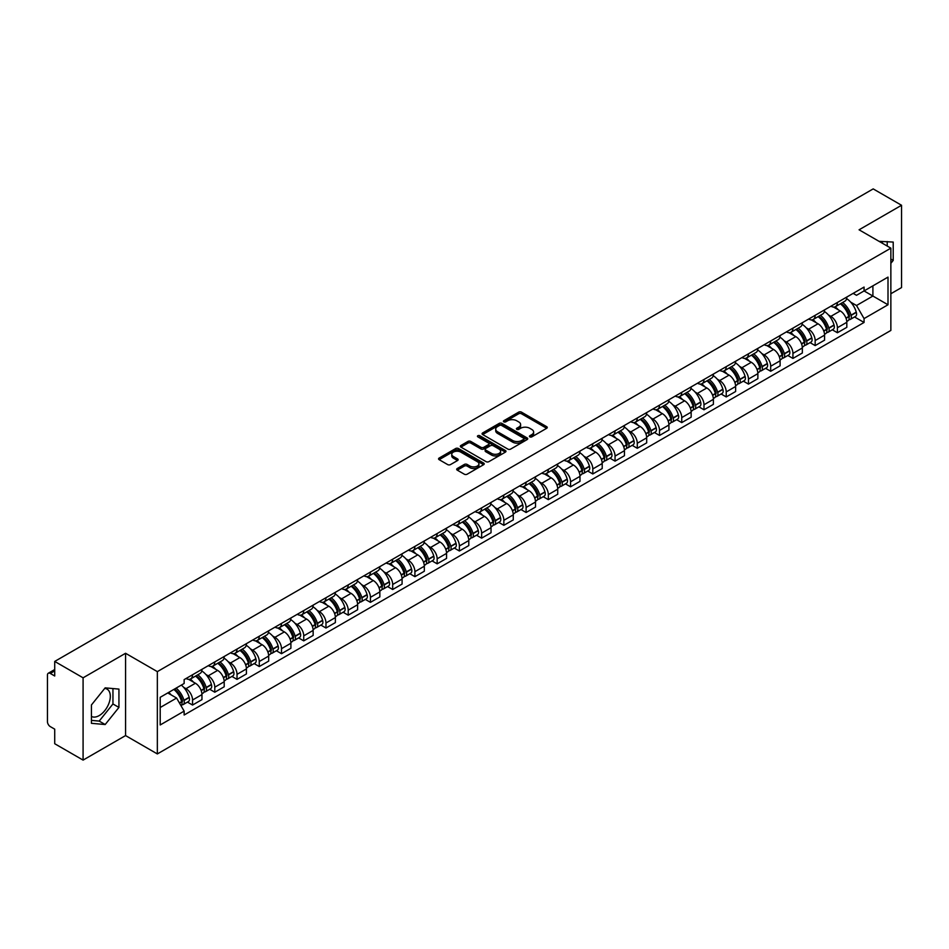 <?xml version="1.0" encoding="UTF-8"?>
<svg xmlns="http://www.w3.org/2000/svg" width="949" height="949" viewBox="0 0 949 949"><rect width="100%" height="100%" fill="white"/><g stroke="black" fill="none" stroke-linecap="round" stroke-linejoin="round"><path stroke-width="1.42" d="M529.85 436.872A1.388 0.795 0 0 0 531.808 436.872L546.671 428.296A1.981 1.139 0 0 0 547.253 427.489A1.981 1.139 0 0 0 546.671 426.67L521.487 412.139A1.981 1.139 0 0 0 518.688 412.139L503.824 420.715A1.388 0.795 0 0 0 505.781 421.854L507.703 420.739A6.335 3.654 0 0 1 516.659 420.739L518.759 421.949A6.335 3.654 0 0 1 520.61 424.535A6.335 3.654 0 0 1 518.759 427.121L516.837 428.224A1.388 0.795 0 0 0 518.795 429.363L520.716 428.248A6.335 3.654 0 0 1 529.672 428.248L531.772 429.458A6.335 3.654 0 0 1 533.623 432.044A6.335 3.654 0 0 1 531.772 434.63L529.85 435.745A1.388 0.795 0 0 0 529.85 436.872L529.85 435.745M879.189 241.402A15.718 9.075 -60 0 1 881.336 242.102A15.718 9.075 -60 0 1 883.009 243.608M104.734 688.416A15.718 9.075 -60 0 1 107.059 689.128A15.718 9.075 -60 0 1 109.467 701.726A15.718 9.075 -60 0 1 99.194 715.582A15.718 9.075 -60 0 1 91.424 716.412M457.264 468.521A1.981 1.139 0 0 0 456.683 469.328A1.981 1.139 0 0 0 457.264 470.135L464.334 474.215A1.981 1.139 0 0 0 467.133 474.215L483.634 464.678A1.981 1.139 0 0 0 484.215 463.871A1.981 1.139 0 0 0 483.634 463.065L458.45 448.521A1.981 1.139 0 0 0 455.662 448.521L439.15 458.059A1.981 1.139 0 0 0 438.568 458.865A1.981 1.139 0 0 0 439.15 459.672L447.679 464.595A1.981 1.139 0 0 0 450.478 464.595L457.548 460.526A1.981 1.139 0 0 0 458.13 459.707A1.981 1.139 0 0 0 457.548 458.901L453.314 456.457A5.291 3.061 0 0 1 451.76 454.298A5.291 3.061 0 0 1 455.034 451.475A5.291 3.061 0 0 1 460.799 452.139L477.383 461.712A5.291 3.061 0 0 1 478.925 463.871A5.291 3.061 0 0 1 475.663 466.694A5.291 3.061 0 0 1 469.897 466.03L467.133 464.441A1.981 1.139 0 0 0 464.334 464.441L457.264 468.521L457.264 470.135M157.344 671.631L125.565 653.28L83.085 677.811L54.722 661.429L873.187 188.898L901.55 205.269L859.07 229.8L890.862 248.152L157.344 671.631L157.344 753.933L890.862 330.442L890.862 248.152M507.845 449.091A1.981 1.139 0 0 0 510.645 449.091L527.158 439.565A1.981 1.139 0 0 0 527.727 438.746A1.981 1.139 0 0 0 527.158 437.94L501.974 423.408A1.981 1.139 0 0 0 499.174 423.408L482.661 432.934A1.981 1.139 0 0 0 482.08 433.74A1.981 1.139 0 0 0 482.661 434.547L507.845 449.091M478.391 437.169A1.388 0.795 0 0 1 479.791 437.37L479.791 435.721L505.402 450.502A1.981 1.139 0 0 1 505.971 451.309A1.981 1.139 0 0 1 505.402 452.115L488.889 461.653A1.981 1.139 0 0 1 486.09 461.653L460.906 447.109L467.964 443.064L467.964 441.415L460.906 445.496A1.981 1.139 0 0 0 460.324 446.303A1.981 1.139 0 0 0 460.906 447.109L460.906 445.496M467.964 443.064A1.981 1.139 0 0 1 470.763 443.064L470.763 441.415A1.981 1.139 0 0 0 467.964 441.415M470.763 441.415L480.977 447.311A1.981 1.139 0 0 0 483.776 447.311L488.462 444.607A1.981 1.139 0 0 0 489.043 443.8A1.981 1.139 0 0 0 488.462 442.993L477.833 436.848A1.388 0.795 0 0 1 479.791 435.721M83.085 677.811L83.085 760.102L54.722 743.731L54.722 729.164L50.297 726.614A4.033 2.325 -120 0 1 47.45 721.667L47.45 675.095A4.033 2.325 -120 0 1 48.28 673.244L54.722 669.531M890.862 293.739L901.55 287.571L901.55 205.269M83.085 760.102L125.565 735.582L157.344 753.933M54.722 661.429L54.722 675.996L50.297 673.446A4.033 2.325 -120 0 0 48.28 673.244M837.409 302.458A9.276 5.35 60 0 1 835.488 306.622L844.895 301.189A9.276 5.35 -120 0 0 846.816 297.037M828.477 314.997L830.85 316.373A9.276 5.35 60 0 1 837.409 327.725L846.816 322.292A9.276 5.35 -120 0 0 840.256 310.94L833.519 307.049M846.816 322.292L846.816 327.322L837.409 332.743L832.309 329.801M835.488 306.622A9.276 5.35 60 0 1 830.921 306.207M837.409 327.725L837.409 332.743M815.167 315.305A9.276 5.35 60 0 1 813.246 319.469L822.653 314.036A9.276 5.35 -120 0 0 824.574 309.872M810.066 342.636L815.167 345.59L824.574 340.157L824.574 335.139A9.276 5.35 -120 0 0 818.026 323.775L811.288 319.884M813.246 319.469A9.276 5.35 60 0 1 808.69 319.042M806.247 327.844L808.619 329.208A9.276 5.35 60 0 1 815.167 340.561L815.167 345.59M792.937 328.14A9.276 5.35 60 0 1 791.015 332.304L800.422 326.871A9.276 5.35 -120 0 0 802.344 322.707M787.836 355.484L792.937 358.425L802.344 352.992L802.344 347.975A9.276 5.35 -120 0 0 795.784 336.61L789.046 332.731M791.015 332.304A9.276 5.35 60 0 1 786.448 331.877M784.004 340.679L786.377 342.043A9.276 5.35 60 0 1 792.937 353.408L792.937 358.425M770.695 340.976A9.276 5.35 60 0 1 768.773 345.139L778.18 339.706A9.276 5.35 -120 0 0 780.102 335.543M765.594 368.319L770.695 371.261L780.102 365.828L780.102 360.81A9.276 5.35 -120 0 0 773.554 349.457L766.816 345.566M768.773 345.139A9.276 5.35 60 0 1 764.218 344.724M761.774 353.514L764.147 354.89A9.276 5.35 60 0 1 770.695 366.243L770.695 371.261M748.464 353.811A9.276 5.35 60 0 1 746.543 357.975L755.95 352.542A9.276 5.35 -120 0 0 757.871 348.378M743.364 381.154L748.464 384.096L757.871 378.663L757.871 373.645A9.276 5.35 -120 0 0 751.311 362.293L744.574 358.402M746.543 357.975A9.276 5.35 60 0 1 741.976 357.559M739.532 366.35L741.904 367.726A9.276 5.35 60 0 1 748.464 379.078L748.464 384.096M726.222 366.658A9.276 5.35 60 0 1 724.301 370.81L733.707 365.389A9.276 5.35 -120 0 0 735.629 361.225M721.121 393.989L726.222 396.943L735.629 391.51L735.629 386.48A9.276 5.35 -120 0 0 729.081 375.128L722.343 371.237M724.301 370.81A9.276 5.35 60 0 1 719.745 370.395M717.302 379.197L719.674 380.561A9.276 5.35 60 0 1 726.222 391.913L726.222 396.943M703.992 379.493A9.276 5.35 60 0 1 702.07 383.657L711.477 378.224A9.276 5.35 -120 0 0 713.399 374.06M698.891 406.824L703.992 409.778L713.399 404.345L713.399 399.327A9.276 5.35 -120 0 0 706.839 387.963L700.101 384.084M702.07 383.657A9.276 5.35 60 0 1 697.503 383.23M695.059 392.032L697.432 393.396A9.276 5.35 60 0 1 703.992 404.76L703.992 409.778M681.75 392.328A9.276 5.35 60 0 1 679.828 396.492L689.235 391.059A9.276 5.35 -120 0 0 691.157 386.895M676.649 419.672L681.75 422.613L691.157 417.18L691.157 412.163A9.276 5.35 -120 0 0 684.609 400.81L677.871 396.919M679.828 396.492A9.276 5.35 60 0 1 675.273 396.077M672.829 404.867L675.202 406.231A9.276 5.35 60 0 1 681.75 417.596L681.75 422.613M659.519 405.164A9.276 5.35 60 0 1 657.598 409.327L667.005 403.894A9.276 5.35 -120 0 0 668.926 399.731M654.419 432.507L659.519 435.449L668.926 430.016L668.926 424.998A9.276 5.35 -120 0 0 662.366 413.645L655.629 409.754M657.598 409.327A9.276 5.35 60 0 1 653.031 408.912M650.587 417.702L652.959 419.078A9.276 5.35 60 0 1 659.519 430.431L659.519 435.449M637.277 417.999A9.276 5.35 60 0 1 635.356 422.163L644.762 416.741A9.276 5.35 -120 0 0 646.684 412.578M632.176 445.342L637.277 448.284L646.684 442.863L646.684 437.833A9.276 5.35 -120 0 0 640.136 426.481L633.398 422.59M635.356 422.163A9.276 5.35 60 0 1 630.8 421.747M628.357 430.538L630.729 431.914A9.276 5.35 60 0 1 637.277 443.266L637.277 448.284M615.047 430.846A9.276 5.35 60 0 1 613.125 435.01L622.532 429.577A9.276 5.35 -120 0 0 624.454 425.413M609.946 458.177L615.047 461.131L624.454 455.698L624.454 450.68A9.276 5.35 -120 0 0 617.894 439.316L611.156 435.437M613.125 435.01A9.276 5.35 60 0 1 608.558 434.583M606.114 443.385L608.487 444.749A9.276 5.35 60 0 1 615.047 456.113L615.047 461.131M592.805 443.681A9.276 5.35 60 0 1 590.883 447.845L600.29 442.412A9.276 5.35 -120 0 0 602.212 438.248M587.704 471.024L592.805 473.966L602.212 468.533L602.212 463.515A9.276 5.35 -120 0 0 595.664 452.163L588.926 448.272M590.883 447.845A9.276 5.35 60 0 1 586.328 447.43M583.884 456.22L586.257 457.584A9.276 5.35 60 0 1 592.805 468.948L592.805 473.966M570.574 456.516A9.276 5.35 60 0 1 568.653 460.68L578.06 455.247A9.276 5.35 -120 0 0 579.981 451.083M565.474 483.86L570.574 486.801L579.981 481.368L579.981 476.351A9.276 5.35 -120 0 0 573.421 464.998L566.683 461.107M568.653 460.68A9.276 5.35 60 0 1 564.086 460.265M561.642 469.055L564.014 470.431A9.276 5.35 60 0 1 570.574 481.784L570.574 486.801M548.332 469.352A9.276 5.35 60 0 1 546.41 473.515L555.817 468.082A9.276 5.35 -120 0 0 557.739 463.931M543.231 496.695L548.332 499.637L557.739 494.215L557.739 489.186A9.276 5.35 -120 0 0 551.191 477.833L544.453 473.942M546.41 473.515A9.276 5.35 60 0 1 541.855 473.1M539.412 481.89L541.784 483.266A9.276 5.35 60 0 1 548.332 494.619L548.332 499.637M526.102 482.199A9.276 5.35 60 0 1 524.18 486.363L533.587 480.929A9.276 5.35 -120 0 0 535.509 476.766M521.001 509.53L526.102 512.484L535.509 507.051L535.509 502.033A9.276 5.35 -120 0 0 528.949 490.669L522.211 486.778M524.18 486.363A9.276 5.35 60 0 1 519.613 485.935M517.169 494.737L519.542 496.102A9.276 5.35 60 0 1 526.102 507.454L526.102 512.484M503.86 495.034A9.276 5.35 60 0 1 501.938 499.198L511.345 493.765A9.276 5.35 -120 0 0 513.267 489.601M498.759 522.377L503.86 525.319L513.267 519.886L513.267 514.868A9.276 5.35 -120 0 0 506.719 503.504L499.981 499.625M501.938 499.198A9.276 5.35 60 0 1 497.383 498.771M494.939 507.573L497.312 508.937A9.276 5.35 60 0 1 503.86 520.301L503.86 525.319M481.629 507.869A9.276 5.35 60 0 1 479.708 512.033L489.115 506.6A9.276 5.35 -120 0 0 491.036 502.436M476.528 535.212L481.629 538.154L491.036 532.721L491.036 527.703A9.276 5.35 -120 0 0 484.476 516.351L477.738 512.46M479.708 512.033A9.276 5.35 60 0 1 475.141 511.618M472.697 520.408L475.069 521.784A9.276 5.35 60 0 1 481.629 533.136L481.629 538.154M459.387 520.704A9.276 5.35 60 0 1 457.465 524.868L466.872 519.435A9.276 5.35 -120 0 0 468.794 515.271M454.286 548.048L459.387 550.989L468.794 545.556L468.794 540.539A9.276 5.35 -120 0 0 462.246 529.186L455.508 525.295M457.465 524.868A9.276 5.35 60 0 1 452.91 524.453M450.467 533.243L452.839 534.619A9.276 5.35 60 0 1 459.387 545.972L459.387 550.989M437.157 533.552A9.276 5.35 60 0 1 435.235 537.703L444.642 532.282A9.276 5.35 -120 0 0 446.564 528.119M432.056 560.883L437.157 563.836L446.564 558.403L446.564 553.386A9.276 5.35 -120 0 0 440.004 542.021L433.266 538.13M435.235 537.703A9.276 5.35 60 0 1 430.668 537.288M428.224 546.09L430.597 547.454A9.276 5.35 60 0 1 437.157 558.807L437.157 563.836M414.915 546.387A9.276 5.35 60 0 1 412.993 550.55L422.4 545.117A9.276 5.35 -120 0 0 424.322 540.954M409.814 573.718L414.915 576.672L424.322 571.239L424.322 566.221A9.276 5.35 -120 0 0 417.774 554.857L411.036 550.978M412.993 550.55A9.276 5.35 60 0 1 408.438 550.123M405.994 558.925L408.367 560.29A9.276 5.35 60 0 1 414.915 571.654L414.915 576.672M392.684 559.222A9.276 5.35 60 0 1 390.763 563.386L400.17 557.953A9.276 5.35 -120 0 0 402.091 553.789M387.583 586.565L392.684 589.507L402.091 584.074L402.091 579.056A9.276 5.35 -120 0 0 395.531 567.704L388.793 563.813M390.763 563.386A9.276 5.35 60 0 1 386.196 562.971M383.752 571.761L386.124 573.125A9.276 5.35 60 0 1 392.684 584.489L392.684 589.507M370.442 572.057A9.276 5.35 60 0 1 368.52 576.221L377.927 570.788A9.276 5.35 -120 0 0 379.849 566.624M365.341 599.4L370.442 602.342L379.849 596.909L379.849 591.891A9.276 5.35 -120 0 0 373.301 580.539L366.563 576.648M368.52 576.221A9.276 5.35 60 0 1 363.965 575.806M361.522 584.596L363.894 585.972A9.276 5.35 60 0 1 370.442 597.324L370.442 602.342M348.212 584.904A9.276 5.35 60 0 1 346.29 589.056L355.697 583.635A9.276 5.35 -120 0 0 357.619 579.471M343.111 612.235L348.212 615.177L357.619 609.756L357.619 604.727A9.276 5.35 -120 0 0 351.059 593.374L344.321 589.483M346.29 589.056A9.276 5.35 60 0 1 341.723 588.641M339.279 597.431L341.652 598.807A9.276 5.35 60 0 1 348.212 610.16L348.212 615.177M325.97 597.74A9.276 5.35 60 0 1 324.048 601.903L333.455 596.47A9.276 5.35 -120 0 0 335.377 592.306M320.869 625.071L325.97 628.024L335.377 622.591L335.377 617.574A9.276 5.35 -120 0 0 328.829 606.209L322.091 602.33M324.048 601.903A9.276 5.35 60 0 1 319.493 601.476M317.049 610.278L319.422 611.642A9.276 5.35 60 0 1 325.97 623.007L325.97 628.024M303.739 610.575A9.276 5.35 60 0 1 301.818 614.738L311.225 609.305A9.276 5.35 -120 0 0 313.146 605.142M298.638 637.918L303.739 640.86L313.146 635.427L313.146 630.409A9.276 5.35 -120 0 0 306.586 619.056L299.848 615.166M301.818 614.738A9.276 5.35 60 0 1 297.251 614.323M294.807 623.113L297.179 624.478A9.276 5.35 60 0 1 303.739 635.842L303.739 640.86M281.497 623.41A9.276 5.35 60 0 1 279.575 627.574L288.982 622.141A9.276 5.35 -120 0 0 290.904 617.977M276.396 650.753L281.497 653.695L290.904 648.262L290.904 643.244A9.276 5.35 -120 0 0 284.356 631.892L277.618 628.001M279.575 627.574A9.276 5.35 60 0 1 275.02 627.159M272.577 635.949L274.949 637.325A9.276 5.35 60 0 1 281.497 648.677L281.497 653.695M259.267 636.245A9.276 5.35 60 0 1 257.345 640.409L266.752 634.976A9.276 5.35 -120 0 0 268.674 630.824M254.166 663.588L259.267 666.53L268.674 661.109L268.674 656.079A9.276 5.35 -120 0 0 262.114 644.727L255.376 640.836M257.345 640.409A9.276 5.35 60 0 1 252.778 639.994M250.334 648.784L252.707 650.16A9.276 5.35 60 0 1 259.267 661.512L259.267 666.53M237.025 649.092A9.276 5.35 60 0 1 235.103 653.256L244.51 647.823A9.276 5.35 -120 0 0 246.432 643.659M231.924 676.423L237.025 679.377L246.432 673.944L246.432 668.926A9.276 5.35 -120 0 0 239.883 657.562L233.146 653.671M235.103 653.256A9.276 5.35 60 0 1 230.548 652.829M228.104 661.631L230.477 662.995A9.276 5.35 60 0 1 237.025 674.348L237.025 679.377M214.794 661.928A9.276 5.35 60 0 1 212.873 666.091L222.28 660.658A9.276 5.35 -120 0 0 224.201 656.494M209.693 689.271L214.794 692.212L224.201 686.779L224.201 681.762A9.276 5.35 -120 0 0 217.641 670.397L210.903 666.518M212.873 666.091A9.276 5.35 60 0 1 208.305 665.676M205.862 674.466L208.234 675.83A9.276 5.35 60 0 1 214.794 687.195L214.794 692.212M192.552 674.763A9.276 5.35 60 0 1 190.63 678.926L200.037 673.493A9.276 5.35 -120 0 0 201.959 669.33M187.451 702.106L192.552 705.048L201.959 699.615L201.959 694.597A9.276 5.35 -120 0 0 195.411 683.244L188.673 679.354M190.63 678.926A9.276 5.35 60 0 1 186.075 678.511M183.632 687.301L186.004 688.677A9.276 5.35 60 0 1 192.552 700.03L192.552 705.048M853.163 293.371L856.508 295.305L888.003 277.12L872.902 285.839L872.902 296.041L856.508 305.507L850.719 302.162M160.203 707.515L176.597 698.049L184.142 711.133L160.203 724.965L160.203 697.313L184.142 683.482L184.142 679.614L864.064 287.072L864.064 290.94L888.003 304.771L864.064 318.591L856.508 305.507M888.003 277.12L888.003 304.771M184.142 711.133L184.142 715.012L864.064 322.458L864.064 318.591M890.862 263.336L893.211 260.406L893.211 242.066L879.059 241.331M125.565 653.28L125.565 735.582M91.424 723.316L105.173 724.538L118.933 707.432L118.933 689.093L105.173 687.859L91.424 704.977L91.424 723.316M176.597 698.049L167.759 692.948M854.539 316.966L864.064 322.458M887.22 246.052L887.22 241.532M890.862 259.041L893.211 260.406M91.424 720.386L99.194 721.086L112.943 703.968L112.943 688.559M99.194 721.086L105.173 724.538M112.943 703.968L118.933 707.432M530.396 437.074L531.772 436.279A6.335 3.654 0 0 0 533.623 433.693L533.623 432.044M520.61 424.535L520.61 426.184A6.335 3.654 0 0 1 518.759 428.77L517.383 429.553M546.648 428.307L521.487 413.776A1.981 1.139 0 0 0 518.688 413.776L504.37 422.044M527.122 439.577L501.974 425.045A1.981 1.139 0 0 0 499.174 425.045L482.685 434.571M523.658 439.316A1.388 0.795 0 0 0 523.658 438.189L501.547 425.425A1.388 0.795 0 0 0 499.589 425.425L497.561 426.599A6.335 3.654 0 0 0 495.71 429.185A6.335 3.654 0 0 0 497.561 431.759L512.674 440.49A6.335 3.654 0 0 0 521.63 440.49L523.658 439.316L523.658 440.965A1.388 0.795 0 0 0 524.062 440.395L524.062 438.746M495.71 429.185L495.71 430.822A6.335 3.654 0 0 0 497.561 433.408L497.561 431.759M523.658 440.965L521.63 442.139A6.335 3.654 0 0 1 512.674 442.139L497.561 433.408M470.763 443.064L480.977 448.96A1.981 1.139 0 0 0 483.776 448.96L488.462 446.255A1.981 1.139 0 0 0 489.043 445.449L489.043 443.8M479.791 437.37L505.366 452.139M491.582 453.432A5.291 3.061 0 0 0 497.347 454.097A5.291 3.061 0 0 0 500.609 451.273A5.291 3.061 0 0 0 499.067 449.114L493.219 445.733A1.981 1.139 0 0 0 490.419 445.733L485.734 448.45A1.981 1.139 0 0 0 485.164 449.257A1.981 1.139 0 0 0 485.734 450.063L491.582 453.432L491.582 455.081A5.291 3.061 0 0 0 497.347 455.745A5.291 3.061 0 0 0 500.609 452.922L500.609 451.273M485.164 449.257L485.164 450.894A1.981 1.139 0 0 0 485.734 451.712L485.734 450.063M491.582 455.081L485.734 451.712M478.925 463.871L478.925 465.52A5.291 3.061 0 0 1 475.663 468.343A5.291 3.061 0 0 1 469.897 467.679L467.133 466.089A1.981 1.139 0 0 0 464.334 466.089L457.288 470.146M451.76 454.298L451.76 455.947A5.291 3.061 0 0 0 453.314 458.106L453.314 456.457M457.525 460.538L453.314 458.106M483.61 464.702L458.45 450.17A1.981 1.139 0 0 0 455.662 450.17L439.173 459.684L439.15 458.059M840.909 303.49A12.705 7.331 60 0 1 840.968 303.538A12.705 7.331 60 0 1 849.331 314.926L849.402 315.187A2.467 1.423 60 0 1 849.011 317.132A2.467 1.423 60 0 1 848.952 317.156M840.351 303.822A15.314 8.849 60 0 1 848.774 316.456L848.845 316.717A5.089 2.942 60 0 1 848.038 320.715L846.781 321.45M848.916 319.588A5.089 2.942 -120 0 0 850.316 319.398A5.089 2.942 -120 0 0 851.123 315.4L851.051 315.139A15.314 8.849 -120 0 0 842.629 302.506M846.627 298.662A15.314 8.849 60 0 1 856.259 312.138L856.33 312.399A5.089 2.942 60 0 1 855.524 316.397L850.316 319.398M835.12 306.8A15.314 8.849 60 0 1 838.323 309.825M845.773 309.849L847.73 310.975M818.667 316.337A12.705 7.331 60 0 1 818.738 316.373A12.705 7.331 60 0 1 827.089 327.761L827.16 328.034A2.467 1.423 60 0 1 826.781 329.967A2.467 1.423 60 0 1 826.721 330.003M818.109 316.658A15.314 8.849 60 0 1 826.532 329.291L826.615 329.564A5.089 2.942 60 0 1 825.808 333.55L824.539 334.285M826.674 332.435A5.089 2.942 -120 0 0 828.086 332.233A5.089 2.942 -120 0 0 828.892 328.247L828.809 327.974A15.314 8.849 -120 0 0 820.399 315.341M824.384 311.497A15.314 8.849 60 0 1 834.017 324.973L834.088 325.234A5.089 2.942 60 0 1 833.293 329.232L828.086 332.233M812.89 319.647A15.314 8.849 60 0 1 816.093 322.66M823.542 322.684L825.488 323.811M796.436 329.173A12.705 7.331 60 0 1 796.496 329.208A12.705 7.331 60 0 1 804.859 340.608L804.93 340.869A2.467 1.423 60 0 1 804.538 342.803A2.467 1.423 60 0 1 804.479 342.838M795.879 329.493A15.314 8.849 60 0 1 804.301 342.138L804.372 342.399A5.089 2.942 60 0 1 803.566 346.397L802.308 347.12M804.444 345.27A5.089 2.942 -120 0 0 805.843 345.08A5.089 2.942 -120 0 0 806.65 341.082L806.579 340.821A15.314 8.849 -120 0 0 798.156 328.176M802.154 324.333A15.314 8.849 60 0 1 811.786 337.808L811.858 338.081A5.089 2.942 60 0 1 811.051 342.067L805.843 345.08M790.647 332.482A15.314 8.849 60 0 1 793.85 335.495M801.3 335.519L803.257 336.646M774.194 342.008A12.705 7.331 60 0 1 774.265 342.043A12.705 7.331 60 0 1 782.617 353.443L782.688 353.704A2.467 1.423 60 0 1 782.308 355.65A2.467 1.423 60 0 1 782.249 355.673M773.637 342.328A15.314 8.849 60 0 1 782.059 354.973L782.142 355.234A5.089 2.942 60 0 1 781.335 359.232L780.066 359.968M782.201 358.105A5.089 2.942 -120 0 0 783.613 357.915A5.089 2.942 -120 0 0 784.42 353.918L784.337 353.657A15.314 8.849 -120 0 0 775.926 341.011M779.912 337.168A15.314 8.849 60 0 1 789.544 350.656L789.615 350.916A5.089 2.942 60 0 1 788.821 354.914L783.613 357.915M768.417 345.317A15.314 8.849 60 0 1 771.62 348.342M779.07 348.354L781.015 349.481M751.964 354.843A12.705 7.331 60 0 1 752.023 354.89A12.705 7.331 60 0 1 760.386 366.278L760.457 366.539A2.467 1.423 60 0 1 760.066 368.485A2.467 1.423 60 0 1 760.007 368.509M751.406 355.163A15.314 8.849 60 0 1 759.829 367.809L759.9 368.07A5.089 2.942 60 0 1 759.093 372.067L757.836 372.803M759.971 370.94A5.089 2.942 -120 0 0 761.371 370.751A5.089 2.942 -120 0 0 762.177 366.753L762.106 366.492A15.314 8.849 -120 0 0 753.684 353.847M757.682 350.015A15.314 8.849 60 0 1 767.314 363.491L767.385 363.752A5.089 2.942 60 0 1 766.578 367.749L761.371 370.751M746.175 358.153A15.314 8.849 60 0 1 749.378 361.178M756.827 361.201L758.785 362.328M729.722 367.69A12.705 7.331 60 0 1 729.793 367.726A12.705 7.331 60 0 1 738.144 379.114L738.215 379.386A2.467 1.423 60 0 1 737.836 381.32A2.467 1.423 60 0 1 737.776 381.356M729.164 368.01A15.314 8.849 60 0 1 737.587 380.644L737.67 380.905A5.089 2.942 60 0 1 736.863 384.903L735.594 385.638M737.729 383.776A5.089 2.942 -120 0 0 739.141 383.586A5.089 2.942 -120 0 0 739.947 379.588L739.864 379.327A15.314 8.849 -120 0 0 731.454 366.694M735.439 362.85A15.314 8.849 60 0 1 745.072 376.326L745.143 376.587A5.089 2.942 60 0 1 744.348 380.585L739.141 383.586M723.945 370.988A15.314 8.849 60 0 1 727.148 374.013M734.597 374.036L736.543 375.163M707.491 380.525A12.705 7.331 60 0 1 707.551 380.561A12.705 7.331 60 0 1 715.914 391.961L715.985 392.222A2.467 1.423 60 0 1 715.593 394.155A2.467 1.423 60 0 1 715.534 394.191M706.934 380.846A15.314 8.849 60 0 1 715.356 393.491L715.427 393.752A5.089 2.942 60 0 1 714.621 397.75L713.363 398.473M715.499 396.623A5.089 2.942 -120 0 0 716.898 396.433A5.089 2.942 -120 0 0 717.705 392.435L717.634 392.174A15.314 8.849 -120 0 0 709.211 379.529M713.209 375.685A15.314 8.849 60 0 1 722.841 389.161L722.913 389.422A5.089 2.942 60 0 1 722.106 393.42L716.898 396.433M701.702 383.835A15.314 8.849 60 0 1 704.905 386.848M712.355 386.872L714.312 387.999M685.249 393.361A12.705 7.331 60 0 1 685.32 393.396A12.705 7.331 60 0 1 693.672 404.796L693.743 405.057A2.467 1.423 60 0 1 693.363 407.002A2.467 1.423 60 0 1 693.304 407.026M684.692 393.681A15.314 8.849 60 0 1 693.114 406.326L693.197 406.587A5.089 2.942 60 0 1 692.39 410.585L691.121 411.308M693.256 409.458A5.089 2.942 -120 0 0 694.668 409.268A5.089 2.942 -120 0 0 695.475 405.27L695.392 405.009A15.314 8.849 -120 0 0 686.981 392.364M690.967 388.521A15.314 8.849 60 0 1 700.599 402.008L700.67 402.269A5.089 2.942 60 0 1 699.876 406.267L694.668 409.268M679.472 396.67A15.314 8.849 60 0 1 682.675 399.695M690.125 399.707L692.07 400.834M663.019 406.196A12.705 7.331 60 0 1 663.078 406.231A12.705 7.331 60 0 1 671.441 417.631L671.512 417.892A2.467 1.423 60 0 1 671.121 419.838A2.467 1.423 60 0 1 671.062 419.861M662.461 406.516A15.314 8.849 60 0 1 670.884 419.161L670.955 419.422A5.089 2.942 60 0 1 670.148 423.42L668.891 424.156M671.026 422.293A5.089 2.942 -120 0 0 672.426 422.103A5.089 2.942 -120 0 0 673.232 418.106L673.161 417.845A15.314 8.849 -120 0 0 664.739 405.199M668.737 401.368A15.314 8.849 60 0 1 678.369 414.843L678.44 415.104A5.089 2.942 60 0 1 677.633 419.102L672.426 422.103M657.23 409.505A15.314 8.849 60 0 1 660.433 412.53M667.882 412.554L669.84 413.681M640.777 419.043A12.705 7.331 60 0 1 640.848 419.078A12.705 7.331 60 0 1 649.199 430.466L649.27 430.739A2.467 1.423 60 0 1 648.891 432.673A2.467 1.423 60 0 1 648.831 432.697M640.219 419.363A15.314 8.849 60 0 1 648.641 431.997L648.725 432.258A5.089 2.942 60 0 1 647.918 436.255L646.649 436.991M648.784 435.128A5.089 2.942 -120 0 0 650.195 434.939A5.089 2.942 -120 0 0 651.002 430.941L650.919 430.68A15.314 8.849 -120 0 0 642.509 418.046M646.494 414.203A15.314 8.849 60 0 1 656.127 427.679L656.198 427.94A5.089 2.942 60 0 1 655.403 431.937L650.195 434.939M635 422.341A15.314 8.849 60 0 1 638.202 425.366M645.652 425.389L647.598 426.516M618.546 431.878A12.705 7.331 60 0 1 618.606 431.914A12.705 7.331 60 0 1 626.969 443.313L627.04 443.574A2.467 1.423 60 0 1 626.648 445.508A2.467 1.423 60 0 1 626.589 445.544M617.989 432.198A15.314 8.849 60 0 1 626.411 444.832L626.482 445.105A5.089 2.942 60 0 1 625.676 449.102L624.418 449.826M626.554 447.975A5.089 2.942 -120 0 0 627.965 447.786A5.089 2.942 -120 0 0 628.76 443.788L628.689 443.515A15.314 8.849 -120 0 0 620.266 430.882M624.264 427.038A15.314 8.849 60 0 1 633.896 440.514L633.968 440.775A5.089 2.942 60 0 1 633.161 444.773L627.965 447.786M612.757 435.188A15.314 8.849 60 0 1 615.96 438.201M623.41 438.224L625.367 439.351M596.304 444.713A12.705 7.331 60 0 1 596.375 444.749A12.705 7.331 60 0 1 604.727 456.149L604.798 456.41A2.467 1.423 60 0 1 604.418 458.343A2.467 1.423 60 0 1 604.359 458.379M595.747 445.034A15.314 8.849 60 0 1 604.169 457.679L604.252 457.94A5.089 2.942 60 0 1 603.445 461.938L602.176 462.661M604.311 460.811A5.089 2.942 -120 0 0 605.723 460.621A5.089 2.942 -120 0 0 606.53 456.623L606.447 456.362A15.314 8.849 -120 0 0 598.036 443.717M602.022 439.873A15.314 8.849 60 0 1 611.654 453.349L611.725 453.622A5.089 2.942 60 0 1 610.931 457.62L605.723 460.621M590.527 448.023A15.314 8.849 60 0 1 593.73 451.036M601.18 451.06L603.125 452.187M574.074 457.548A12.705 7.331 60 0 1 574.133 457.584A12.705 7.331 60 0 1 582.496 468.984L582.567 469.245A2.467 1.423 60 0 1 582.176 471.19A2.467 1.423 60 0 1 582.117 471.214M573.516 457.869A15.314 8.849 60 0 1 581.939 470.514L582.01 470.775A5.089 2.942 60 0 1 581.203 474.773L579.946 475.508M582.081 473.646A5.089 2.942 -120 0 0 583.493 473.456A5.089 2.942 -120 0 0 584.287 469.458L584.216 469.197A15.314 8.849 -120 0 0 575.794 456.552M579.792 452.72A15.314 8.849 60 0 1 589.424 466.196L589.495 466.457A5.089 2.942 60 0 1 588.688 470.455L583.493 473.456M568.285 460.858A15.314 8.849 60 0 1 571.488 463.883M578.937 463.895L580.895 465.034M551.832 470.396A12.705 7.331 60 0 1 551.903 470.431A12.705 7.331 60 0 1 560.254 481.819L560.325 482.08A2.467 1.423 60 0 1 559.946 484.026A2.467 1.423 60 0 1 559.886 484.049M551.274 470.716A15.314 8.849 60 0 1 559.696 483.349L559.78 483.61A5.089 2.942 60 0 1 558.973 487.608L557.704 488.344M559.839 486.481A5.089 2.942 -120 0 0 561.25 486.291A5.089 2.942 -120 0 0 562.057 482.294L561.974 482.033A15.314 8.849 -120 0 0 553.564 469.399M557.549 465.556A15.314 8.849 60 0 1 567.182 479.031L567.253 479.292A5.089 2.942 60 0 1 566.458 483.29L561.25 486.291M546.055 473.693A15.314 8.849 60 0 1 549.257 476.718M556.707 476.742L558.653 477.869M529.601 483.231A12.705 7.331 60 0 1 529.661 483.266A12.705 7.331 60 0 1 538.024 494.666L538.095 494.927A2.467 1.423 60 0 1 537.703 496.861A2.467 1.423 60 0 1 537.644 496.896M529.044 483.551A15.314 8.849 60 0 1 537.466 496.185L537.537 496.457A5.089 2.942 60 0 1 536.731 500.443L535.473 501.179M537.609 499.328A5.089 2.942 -120 0 0 539.02 499.127A5.089 2.942 -120 0 0 539.815 495.141L539.744 494.868A15.314 8.849 -120 0 0 531.321 482.234M535.319 478.391A15.314 8.849 60 0 1 544.951 491.867L545.023 492.128A5.089 2.942 60 0 1 544.216 496.125L539.02 499.127M523.812 486.54A15.314 8.849 60 0 1 527.015 489.554M534.465 489.577L536.422 490.704M507.359 496.066A12.705 7.331 60 0 1 507.43 496.102A12.705 7.331 60 0 1 515.782 507.501L515.853 507.762A2.467 1.423 60 0 1 515.473 509.696A2.467 1.423 60 0 1 515.414 509.732M506.802 496.386A15.314 8.849 60 0 1 515.224 509.032L515.307 509.293A5.089 2.942 60 0 1 514.5 513.29L513.231 514.014M515.366 512.163A5.089 2.942 -120 0 0 516.778 511.974A5.089 2.942 -120 0 0 517.585 507.976L517.502 507.715A15.314 8.849 -120 0 0 509.091 495.07M513.077 491.226A15.314 8.849 60 0 1 522.709 504.702L522.78 504.975A5.089 2.942 60 0 1 521.986 508.961L516.778 511.974M501.582 499.376A15.314 8.849 60 0 1 504.785 502.389M512.235 502.412L514.18 503.539M485.129 508.901A12.705 7.331 60 0 1 485.188 508.937A12.705 7.331 60 0 1 493.551 520.337L493.622 520.598A2.467 1.423 60 0 1 493.231 522.543A2.467 1.423 60 0 1 493.172 522.567M484.571 509.222A15.314 8.849 60 0 1 492.994 521.867L493.065 522.128A5.089 2.942 60 0 1 492.258 526.126L491.001 526.861M493.136 524.999A5.089 2.942 -120 0 0 494.548 524.809A5.089 2.942 -120 0 0 495.342 520.811L495.271 520.55A15.314 8.849 -120 0 0 486.849 507.905M490.847 504.061A15.314 8.849 60 0 1 500.479 517.549L500.55 517.81A5.089 2.942 60 0 1 499.743 521.808L494.548 524.809M479.34 512.211A15.314 8.849 60 0 1 482.543 515.236M489.992 515.248L491.95 516.375M462.887 521.736A12.705 7.331 60 0 1 462.958 521.784A12.705 7.331 60 0 1 471.309 533.172L471.38 533.433A2.467 1.423 60 0 1 471.001 535.378A2.467 1.423 60 0 1 470.941 535.402M462.329 522.057A15.314 8.849 60 0 1 470.751 534.702L470.834 534.963A5.089 2.942 60 0 1 470.028 538.961L468.759 539.696M470.894 537.834A5.089 2.942 -120 0 0 472.305 537.644A5.089 2.942 -120 0 0 473.112 533.646L473.029 533.385A15.314 8.849 -120 0 0 464.619 520.74M468.604 516.908A15.314 8.849 60 0 1 478.237 530.384L478.308 530.645A5.089 2.942 60 0 1 477.513 534.643L472.305 537.644M457.11 525.046A15.314 8.849 60 0 1 460.312 528.071M467.762 528.095L469.708 529.222M440.656 534.584A12.705 7.331 60 0 1 440.716 534.619A12.705 7.331 60 0 1 449.079 546.007L449.15 546.28A2.467 1.423 60 0 1 448.758 548.214A2.467 1.423 60 0 1 448.699 548.249M440.099 534.904A15.314 8.849 60 0 1 448.521 547.537L448.592 547.798A5.089 2.942 60 0 1 447.786 551.796L446.528 552.532M448.663 550.681A5.089 2.942 -120 0 0 450.075 550.479A5.089 2.942 -120 0 0 450.87 546.482L450.799 546.221A15.314 8.849 -120 0 0 442.376 533.587M446.374 529.744A15.314 8.849 60 0 1 456.006 543.219L456.078 543.48A5.089 2.942 60 0 1 455.271 547.478L450.075 550.479M434.867 537.881A15.314 8.849 60 0 1 438.07 540.906M445.52 540.93L447.477 542.057M418.414 547.419A12.705 7.331 60 0 1 418.485 547.454A12.705 7.331 60 0 1 426.836 558.854L426.908 559.115A2.467 1.423 60 0 1 426.528 561.049A2.467 1.423 60 0 1 426.469 561.084M417.857 547.739A15.314 8.849 60 0 1 426.279 560.385L426.362 560.645A5.089 2.942 60 0 1 425.555 564.643L424.286 565.367M426.421 563.516A5.089 2.942 -120 0 0 427.833 563.326A5.089 2.942 -120 0 0 428.64 559.329L428.557 559.068A15.314 8.849 -120 0 0 420.146 546.422M424.132 542.579A15.314 8.849 60 0 1 433.764 556.055L433.835 556.328A5.089 2.942 60 0 1 433.041 560.313L427.833 563.326M412.637 550.728A15.314 8.849 60 0 1 415.84 553.741M423.29 553.765L425.235 554.892M396.184 560.254A12.705 7.331 60 0 1 396.243 560.29A12.705 7.331 60 0 1 404.606 571.689L404.677 571.95A2.467 1.423 60 0 1 404.286 573.896A2.467 1.423 60 0 1 404.227 573.92M395.626 560.574A15.314 8.849 60 0 1 404.049 573.22L404.12 573.481A5.089 2.942 60 0 1 403.313 577.478L402.056 578.202M404.191 576.351A5.089 2.942 -120 0 0 405.603 576.162A5.089 2.942 -120 0 0 406.397 572.164L406.326 571.903A15.314 8.849 -120 0 0 397.904 559.258M401.901 555.414A15.314 8.849 60 0 1 411.534 568.902L411.605 569.163A5.089 2.942 60 0 1 410.798 573.16L405.603 576.162M390.395 563.564A15.314 8.849 60 0 1 393.598 566.589M401.047 566.6L403.005 567.727M373.942 573.089A12.705 7.331 60 0 1 374.013 573.125A12.705 7.331 60 0 1 382.364 584.525L382.435 584.786A2.467 1.423 60 0 1 382.056 586.731A2.467 1.423 60 0 1 381.996 586.755M373.384 573.41A15.314 8.849 60 0 1 381.806 586.055L381.889 586.316A5.089 2.942 60 0 1 381.083 590.314L379.814 591.049M381.949 589.187A5.089 2.942 -120 0 0 383.36 588.997A5.089 2.942 -120 0 0 384.167 584.999L384.084 584.738A15.314 8.849 -120 0 0 375.674 572.093M379.659 568.261A15.314 8.849 60 0 1 389.292 581.737L389.363 581.998A5.089 2.942 60 0 1 388.568 585.996L383.36 588.997M368.165 576.399A15.314 8.849 60 0 1 371.367 579.424M378.817 579.448L380.763 580.574M351.711 585.936A12.705 7.331 60 0 1 351.771 585.972A12.705 7.331 60 0 1 360.134 597.36L360.205 597.633A2.467 1.423 60 0 1 359.813 599.566A2.467 1.423 60 0 1 359.754 599.59M351.154 586.257A15.314 8.849 60 0 1 359.576 598.89L359.647 599.151A5.089 2.942 60 0 1 358.841 603.149L357.583 603.884M359.718 602.022A5.089 2.942 -120 0 0 361.13 601.832A5.089 2.942 -120 0 0 361.925 597.834L361.854 597.573A15.314 8.849 -120 0 0 353.431 584.94M357.429 581.096A15.314 8.849 60 0 1 367.061 594.572L367.133 594.833A5.089 2.942 60 0 1 366.326 598.831L361.13 601.832M345.922 589.234A15.314 8.849 60 0 1 349.125 592.259M356.575 592.283L358.532 593.41M329.469 598.772A12.705 7.331 60 0 1 329.54 598.807A12.705 7.331 60 0 1 337.891 610.207L337.963 610.468A2.467 1.423 60 0 1 337.583 612.402A2.467 1.423 60 0 1 337.524 612.437M328.912 599.092A15.314 8.849 60 0 1 337.334 611.725L337.417 611.998A5.089 2.942 60 0 1 336.61 615.996L335.341 616.72M337.476 614.869A5.089 2.942 -120 0 0 338.888 614.679A5.089 2.942 -120 0 0 339.695 610.681L339.612 610.409A15.314 8.849 -120 0 0 331.201 597.775M335.187 593.932A15.314 8.849 60 0 1 344.819 607.407L344.89 607.668A5.089 2.942 60 0 1 344.096 611.666L338.888 614.679M323.692 602.081A15.314 8.849 60 0 1 326.895 605.094M334.345 605.118L336.29 606.245M307.239 611.607A12.705 7.331 60 0 1 307.298 611.642A12.705 7.331 60 0 1 315.661 623.042L315.732 623.303A2.467 1.423 60 0 1 315.341 625.237A2.467 1.423 60 0 1 315.282 625.272M306.681 611.927A15.314 8.849 60 0 1 315.104 624.572L315.175 624.833A5.089 2.942 60 0 1 314.368 628.831L313.111 629.555M315.246 627.704A5.089 2.942 -120 0 0 316.658 627.514A5.089 2.942 -120 0 0 317.452 623.517L317.381 623.256A15.314 8.849 -120 0 0 308.959 610.61M312.956 606.767A15.314 8.849 60 0 1 322.589 620.243L322.66 620.516A5.089 2.942 60 0 1 321.853 624.513L316.658 627.514M301.45 614.916A15.314 8.849 60 0 1 304.653 617.929M312.102 617.953L314.06 619.08M284.997 624.442A12.705 7.331 60 0 1 285.068 624.478A12.705 7.331 60 0 1 293.419 635.877L293.49 636.138A2.467 1.423 60 0 1 293.111 638.084A2.467 1.423 60 0 1 293.051 638.108M284.439 624.762A15.314 8.849 60 0 1 292.861 637.408L292.944 637.669A5.089 2.942 60 0 1 292.138 641.666L290.868 642.402M293.004 640.539A5.089 2.942 -120 0 0 294.415 640.35A5.089 2.942 -120 0 0 295.222 636.352L295.139 636.091A15.314 8.849 -120 0 0 286.728 623.446M290.714 619.614A15.314 8.849 60 0 1 300.347 633.09L300.418 633.351A5.089 2.942 60 0 1 299.623 637.348L294.415 640.35M279.22 627.752A15.314 8.849 60 0 1 282.422 630.777M289.872 630.788L291.817 631.927M262.766 637.289A12.705 7.331 60 0 1 262.826 637.325A12.705 7.331 60 0 1 271.189 648.713L271.26 648.974A2.467 1.423 60 0 1 270.868 650.919A2.467 1.423 60 0 1 270.809 650.943M262.209 637.609A15.314 8.849 60 0 1 270.631 650.243L270.702 650.504A5.089 2.942 60 0 1 269.896 654.502L268.638 655.237M270.773 653.375A5.089 2.942 -120 0 0 272.185 653.185A5.089 2.942 -120 0 0 272.98 649.187L272.909 648.926A15.314 8.849 -120 0 0 264.486 636.293M268.484 632.449A15.314 8.849 60 0 1 278.116 645.925L278.187 646.186A5.089 2.942 60 0 1 277.381 650.184L272.185 653.185M256.977 640.587A15.314 8.849 60 0 1 260.18 643.612M267.63 643.636L269.587 644.762M240.524 650.124A12.705 7.331 60 0 1 240.595 650.16A12.705 7.331 60 0 1 248.946 661.56L249.018 661.821A2.467 1.423 60 0 1 248.638 663.754A2.467 1.423 60 0 1 248.579 663.79M239.967 650.445A15.314 8.849 60 0 1 248.389 663.078L248.472 663.351A5.089 2.942 60 0 1 247.665 667.337L246.396 668.072M248.531 666.222A5.089 2.942 -120 0 0 249.943 666.02A5.089 2.942 -120 0 0 250.75 662.034L250.666 661.761A15.314 8.849 -120 0 0 242.256 649.128M246.242 645.284A15.314 8.849 60 0 1 255.874 658.76L255.945 659.021A5.089 2.942 60 0 1 255.151 663.019L249.943 666.02M234.747 653.434A15.314 8.849 60 0 1 237.95 656.447M245.4 656.471L247.345 657.598M218.294 662.96A12.705 7.331 60 0 1 218.353 662.995A12.705 7.331 60 0 1 226.716 674.395L226.787 674.656A2.467 1.423 60 0 1 226.396 676.59A2.467 1.423 60 0 1 226.337 676.625M217.736 663.28A15.314 8.849 60 0 1 226.159 675.925L226.23 676.186A5.089 2.942 60 0 1 225.423 680.184L224.166 680.908M226.301 679.057A5.089 2.942 -120 0 0 227.713 678.867A5.089 2.942 -120 0 0 228.507 674.869L228.436 674.609A15.314 8.849 -120 0 0 220.014 661.963M224.011 658.12A15.314 8.849 60 0 1 233.644 671.595L233.715 671.868A5.089 2.942 60 0 1 232.908 675.866L227.713 678.867M212.505 666.269A15.314 8.849 60 0 1 215.708 669.282M223.157 669.306L225.115 670.433M196.052 675.795A12.705 7.331 60 0 1 196.123 675.83A12.705 7.331 60 0 1 204.474 687.23L204.545 687.491A2.467 1.423 60 0 1 204.165 689.437A2.467 1.423 60 0 1 204.106 689.46M195.494 676.115A15.314 8.849 60 0 1 203.916 688.76L203.999 689.021A5.089 2.942 60 0 1 203.193 693.019L201.923 693.755M204.059 691.892A5.089 2.942 -120 0 0 205.47 691.702A5.089 2.942 -120 0 0 206.277 687.705L206.194 687.444A15.314 8.849 -120 0 0 197.783 674.798M201.769 670.955A15.314 8.849 60 0 1 211.402 684.443L211.473 684.704A5.089 2.942 60 0 1 210.678 688.701L205.47 691.702M190.275 679.104A15.314 8.849 60 0 1 193.477 682.129M200.927 682.141L202.872 683.268M174.497 689.057A12.705 7.331 60 0 1 182.244 700.065L182.315 700.326A2.467 1.423 60 0 1 181.923 702.272A2.467 1.423 60 0 1 181.864 702.296M173.857 689.425A15.314 8.849 60 0 1 181.686 701.596L181.757 701.857A5.089 2.942 60 0 1 181.057 705.795M181.828 704.727A5.089 2.942 -120 0 0 183.24 704.538A5.089 2.942 -120 0 0 184.035 700.54L183.964 700.279A15.314 8.849 -120 0 0 176.134 688.108M181.342 685.107A15.314 8.849 60 0 1 189.171 697.278L189.242 697.539A5.089 2.942 60 0 1 188.436 701.536L183.24 704.538M168.661 692.426A15.314 8.849 60 0 1 171.235 694.965M178.685 694.988L180.642 696.115M214.794 687.195L224.201 681.762M237.025 674.348L246.432 668.926M259.267 661.512L268.674 656.079M281.497 648.677L290.904 643.244M303.739 635.842L313.146 630.409M325.97 623.007L335.377 617.574M348.212 610.16L357.619 604.727M370.442 597.324L379.849 591.891M392.684 584.489L402.091 579.056M414.915 571.654L424.322 566.221M437.157 558.807L446.564 553.386M459.387 545.972L468.794 540.539M481.629 533.136L491.036 527.703M503.86 520.301L513.267 514.868M526.102 507.454L535.509 502.033M548.332 494.619L557.739 489.186M570.574 481.784L579.981 476.351M592.805 468.948L602.212 463.515M615.047 456.113L624.454 450.68M637.277 443.266L646.684 437.833M659.519 430.431L668.926 424.998M681.75 417.596L691.157 412.163M703.992 404.76L713.399 399.327M726.222 391.913L735.629 386.48M748.464 379.078L757.871 373.645M770.695 366.243L780.102 360.81M792.937 353.408L802.344 347.975M815.167 340.561L824.574 335.139M192.552 700.03L201.959 694.597M186.004 688.677L195.411 683.244M208.234 675.83L217.641 670.397M230.477 662.995L239.883 657.562M252.707 650.16L262.114 644.727M274.949 637.325L284.356 631.892M297.179 624.478L306.586 619.056M319.422 611.642L328.829 606.209M341.652 598.807L351.059 593.374M363.894 585.972L373.301 580.539M386.124 573.125L395.531 567.704M408.367 560.29L417.774 554.857M430.597 547.454L440.004 542.021M452.839 534.619L462.246 529.186M475.069 521.784L484.476 516.351M497.312 508.937L506.719 503.504M519.542 496.102L528.949 490.669M541.784 483.266L551.191 477.833M564.014 470.431L573.421 464.998M586.257 457.584L595.664 452.163M608.487 444.749L617.894 439.316M630.729 431.914L640.136 426.481M652.959 419.078L662.366 413.645M675.202 406.231L684.609 400.81M697.432 393.396L706.839 387.963M719.674 380.561L729.081 375.128M741.904 367.726L751.311 362.293M764.147 354.89L773.554 349.457M786.377 342.043L795.784 336.61M808.619 329.208L818.026 323.775M830.85 316.373L840.256 310.94M54.722 670.896L50.297 673.446M531.772 436.279L531.772 434.63M516.837 429.363L516.837 428.224M518.759 428.77L518.759 427.121M503.824 421.854L503.824 420.715M518.688 413.776L518.688 412.139M521.487 413.776L521.487 412.139M546.671 428.296L546.671 426.67M482.661 434.547L482.661 432.934M499.174 425.045L499.174 423.408M501.974 425.045L501.974 423.408M527.158 439.565L527.158 437.94M512.674 442.139L512.674 440.49M521.63 442.139L521.63 440.49M480.977 448.96L480.977 447.311M483.776 448.96L483.776 447.311M488.462 446.255L488.462 444.607M505.402 452.115L505.402 450.502M464.334 466.089L464.334 464.441M467.133 466.089L467.133 464.441M469.897 467.679L469.897 466.03M457.548 460.526L457.548 458.901M455.662 450.17L455.662 448.521M458.45 450.17L458.45 448.521M483.634 464.678L483.634 463.065M846.057 318.33L848.845 316.717M851.123 315.4L856.33 312.399M851.051 315.139L856.259 312.138M845.962 318.081L849.521 316.005M823.827 331.165L826.615 329.564M828.892 328.247L834.088 325.234M828.809 327.974L834.017 324.973M823.732 330.916L827.291 328.84M801.585 344.001L804.372 342.399M806.65 341.082L811.858 338.081M806.579 340.821L811.786 337.808M801.49 343.752L805.049 341.676M779.354 356.848L782.142 355.234M784.42 353.918L789.615 350.916M784.337 353.657L789.544 350.656M782.059 354.95L782.818 354.511M779.259 356.587L782.059 354.973M757.112 369.683L759.9 368.07M762.177 366.753L767.385 363.752M762.106 366.492L767.314 363.491M759.817 367.785L760.576 367.358M757.017 369.434L759.829 367.809M734.882 382.518L737.67 380.905M739.947 379.588L745.143 376.587M739.864 379.327L745.072 376.326M737.587 380.632L738.346 380.193M734.787 382.269L737.587 380.644M712.64 395.353L715.427 393.752M717.705 392.435L722.913 389.422M717.634 392.174L722.841 389.161M712.545 395.104L716.104 393.028M690.409 408.2L693.197 406.587M695.475 405.27L700.67 402.269M695.392 405.009L700.599 402.008M693.114 406.302L693.873 405.864M690.314 407.94L693.114 406.326M668.167 421.036L670.955 419.422M673.232 418.106L678.44 415.104M673.161 417.845L678.369 414.843M668.072 420.787L671.631 418.699M645.937 433.871L648.725 432.258M651.002 430.941L656.198 427.94M650.919 430.68L656.127 427.679M645.842 433.622L649.401 431.546M623.695 446.706L626.482 445.105M628.76 443.788L633.968 440.775M628.689 443.515L633.896 440.514M623.6 446.457L627.159 444.381M601.464 459.553L604.252 457.94M606.53 456.623L611.725 453.622M606.447 456.362L611.654 453.349M601.369 459.292L604.928 457.216M579.222 472.388L582.01 470.775M584.287 469.458L589.495 466.457M584.216 469.197L589.424 466.196M581.927 470.49L582.686 470.052M579.127 472.127L581.939 470.514M556.992 485.224L559.78 483.61M562.057 482.294L567.253 479.292M561.974 482.033L567.182 479.031M556.897 484.975L560.456 482.899M534.75 498.059L537.537 496.457M539.815 495.141L545.023 492.128M539.744 494.868L544.951 491.867M537.454 496.173L538.213 495.734M534.655 497.81L537.466 496.185M512.519 510.894L515.307 509.293M517.585 507.976L522.78 504.975M517.502 507.715L522.709 504.702M512.424 510.645L515.983 508.569M490.277 523.741L493.065 522.128M495.342 520.811L500.55 517.81M495.271 520.55L500.479 517.549M492.982 521.843L493.741 521.404M490.182 523.48L492.994 521.867M468.047 536.576L470.834 534.963M473.112 533.646L478.308 530.645M473.029 533.385L478.237 530.384M467.952 536.327L471.511 534.251M445.805 549.412L448.592 547.798M450.87 546.482L456.078 543.48M450.799 546.221L456.006 543.219M445.71 549.163L449.268 547.087M423.574 562.247L426.362 560.645M428.64 559.329L433.835 556.328M428.557 559.068L433.764 556.055M423.479 561.998L427.038 559.922M401.332 575.094L404.12 573.481M406.397 572.164L411.605 569.163M406.326 571.903L411.534 568.902M401.237 574.833L404.796 572.757M379.102 587.929L381.889 586.316M384.167 584.999L389.363 581.998M384.084 584.738L389.292 581.737M381.806 586.031L382.566 585.592M379.007 587.68L381.806 586.055M356.86 600.764L359.647 599.151M361.925 597.834L367.133 594.833M361.854 597.573L367.061 594.572M356.765 600.515L360.323 598.439M334.629 613.6L337.417 611.998M339.695 610.681L344.89 607.668M339.612 610.409L344.819 607.407M337.334 611.714L338.093 611.275M334.534 613.351L337.334 611.725M312.387 626.447L315.175 624.833M317.452 623.517L322.66 620.516M317.381 623.256L322.589 620.243M315.092 624.549L315.851 624.11M312.292 626.186L315.104 624.572M290.157 639.282L292.944 637.669M295.222 636.352L300.418 633.351M295.139 636.091L300.347 633.09M292.861 637.384L293.621 636.945M290.062 639.021L292.861 637.408M267.915 652.117L270.702 650.504M272.98 649.187L278.187 646.186M272.909 648.926L278.116 645.925M267.82 651.868L271.378 649.792M245.684 664.952L248.472 663.351M250.75 662.034L255.945 659.021M250.666 661.761L255.874 658.76M245.589 664.703L249.148 662.627M223.442 677.788L226.23 676.186M228.507 674.869L233.715 671.868M228.436 674.609L233.644 671.595M223.347 677.539L226.906 675.463M201.212 690.635L203.999 689.021M206.277 687.705L211.473 684.704M206.194 687.444L211.402 684.443M201.117 690.374L204.676 688.298M179.527 703.15L181.757 701.857M184.035 700.54L189.242 697.539M183.964 700.279L189.171 697.278M181.674 701.572L182.433 701.145M179.397 702.912L181.686 701.596"/></g></svg>
